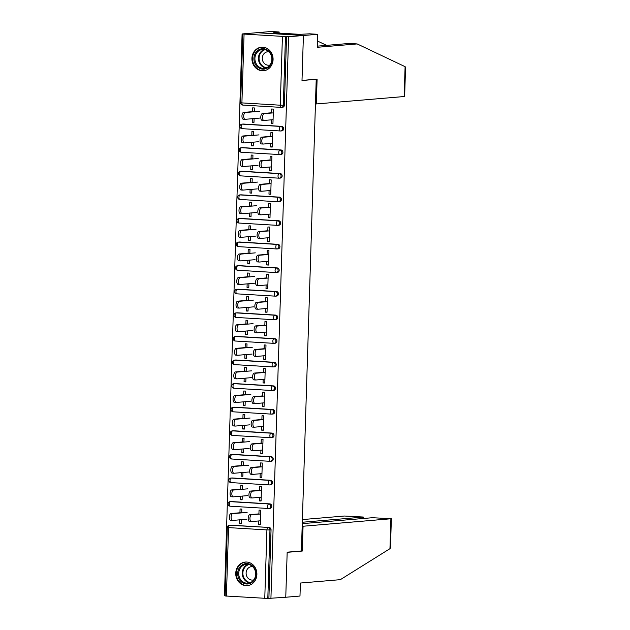 <?xml version="1.0" encoding="UTF-8"?>
<svg xmlns="http://www.w3.org/2000/svg" width="630" height="630" viewBox="0 0 630 630"><rect width="100%" height="100%" fill="white"/><g stroke="black" fill="none" stroke-linecap="round" stroke-linejoin="round"><path stroke-width="0.94" d="M251.929 58.338A11.82 10.568 -94.8 0 0 263.498 70.757A11.82 10.568 -94.8 0 0 273.073 59.614A11.82 10.568 -94.8 0 0 261.505 47.195A11.82 10.568 -94.8 0 0 251.929 58.338M235.754 573.198A11.82 10.568 -94.8 0 0 247.314 585.616A11.82 10.568 -94.8 0 0 256.89 574.473A11.82 10.568 -94.8 0 0 245.33 562.054A11.82 10.568 -94.8 0 0 235.754 573.198M317.26 46.148L349.185 43.454L357.178 43.935L317.229 47.305L317.63 34.303L309.637 33.815L299.746 34.343L273.593 32.768L279.145 31.98L271.152 31.5L242.093 33.957L224.445 595.697L225.162 595.744M317.63 34.303L303.408 35.5L256.93 32.705L303.408 35.5L301.998 80.577L315.173 79.309M316.221 79.372L301.4 550.974L287.178 552.171L285.76 597.248L268.892 598.374L271.05 529.861L269.963 529.956L267.813 598.469L268.892 598.374M267.813 598.469L225.154 595.964L227.304 527.452L228.564 527.609L226.406 596.122M315.449 103.903L316.323 103.95L317.103 79.144L301.998 80.419L303.408 35.5L288.579 36.753L270.924 598.5M242.093 33.957L288.579 36.753M258.914 514.143L259.04 510.119L260.804 510.229L260.348 524.593L258.591 524.491L260.355 524.341M241.495 519.679L241.377 523.451L239.613 523.349L241.384 523.199M241.707 512.875L241.825 509.079L240.069 508.977L239.943 512.765M258.702 520.955L258.591 524.491M239.723 519.829L239.613 523.349M243.338 124.039L242.251 124.134A2.276 2.032 85.2 0 0 241.991 124.134L243.078 124.047A2.276 2.032 85.2 0 1 243.338 124.039L281.689 126.354A2.276 2.032 85.2 0 1 281.815 130.89L280.728 130.977A2.276 2.032 85.2 0 1 280.468 130.985A2.276 1.008 93.4 0 1 280.397 130.985A2.276 2.276 0 0 0 280.728 130.977A2.276 2.032 85.2 0 0 282.571 128.835A2.276 2.032 -94.8 0 0 280.61 126.441L281.689 126.354M286.548 36.635L284.398 105.147A2.276 2.032 85.2 0 1 282.555 107.289L281.468 107.384A2.276 2.032 85.2 0 1 281.208 107.384A2.276 1.008 93.4 0 1 281.137 107.384A2.276 2.276 0 0 0 281.468 107.384A2.276 2.032 85.2 0 0 283.311 105.241L284.398 105.147M230.73 525.16L229.651 525.255A2.276 2.032 85.2 0 0 229.383 525.255L230.47 525.16A2.276 2.032 85.2 0 1 230.73 525.16L269.089 527.467A2.276 2.032 85.2 0 1 271.05 529.861M270.561 143.427L270.451 146.963L272.215 147.073L272.664 132.702L270.9 132.599L270.774 136.623M253.362 142.16L253.244 145.932L251.48 145.821L253.252 145.672M253.575 135.356L253.693 131.56L251.929 131.457L251.811 135.245M251.591 142.309L251.48 145.821M241.857 171.234L240.77 171.321A2.276 2.032 85.2 0 0 240.51 171.328L241.589 171.234A2.276 2.032 85.2 0 1 241.857 171.234L280.208 173.541A2.276 2.032 85.2 0 1 280.326 178.077L279.248 178.172A2.276 2.032 85.2 0 1 278.98 178.172A2.276 1.008 93.4 0 1 278.917 178.172A2.276 2.276 0 0 0 279.248 178.172A2.276 2.032 85.2 0 0 281.082 176.022A2.276 2.032 -94.8 0 0 279.121 173.636L280.208 173.541M269.081 190.622L268.971 194.158L270.735 194.261L271.183 179.897L269.419 179.786L269.293 183.818M251.874 189.346L251.756 193.119L249.992 193.016L251.764 192.867M252.087 182.542L252.213 178.755L250.449 178.644L250.331 182.432M250.11 189.496L249.992 193.016M240.369 218.421L239.29 218.516A2.276 2.032 85.2 0 0 239.022 218.516L240.109 218.429A2.276 2.032 85.2 0 1 240.369 218.421L278.728 220.736A2.276 2.032 85.2 0 1 278.846 225.264L277.759 225.359A2.276 2.032 85.2 0 1 277.499 225.359A2.276 1.008 93.4 0 1 277.436 225.359A2.276 2.276 0 0 0 277.759 225.359A2.276 2.032 85.2 0 0 279.602 223.217A2.276 2.032 -94.8 0 0 277.641 220.823L278.728 220.736M267.6 237.809L267.49 241.345L269.246 241.455L269.703 227.084L267.939 226.981L267.813 231.005M250.393 236.541L250.275 240.314L248.511 240.203L250.283 240.054M250.606 229.73L250.724 225.942L248.968 225.831L248.842 229.627M248.622 236.691L248.511 240.203M238.888 265.616L237.801 265.702A2.276 2.032 85.2 0 0 237.541 265.71L238.628 265.616A2.276 2.032 85.2 0 1 238.888 265.616L277.239 267.923A2.276 2.032 85.2 0 1 277.365 272.459L276.279 272.546A2.276 2.032 85.2 0 1 276.019 272.554A2.276 1.008 93.4 0 1 275.948 272.554A2.276 2.276 0 0 0 276.279 272.546A2.276 2.032 85.2 0 0 278.121 270.404A2.276 2.032 -94.8 0 0 276.161 268.018L277.239 267.923M266.112 285.004L266.002 288.54L267.766 288.642L268.215 274.27L266.459 274.168L266.325 278.192M248.913 283.728L248.795 287.5L247.031 287.398L248.803 287.248M249.126 276.924L249.244 273.129L247.48 273.026L247.362 276.814M247.141 283.878L247.031 287.398M237.408 312.803L236.321 312.897A2.276 2.032 85.2 0 0 236.061 312.897L237.14 312.803A2.276 2.032 85.2 0 1 237.408 312.803L275.759 315.11A2.276 2.032 85.2 0 1 275.877 319.646L274.798 319.741A2.276 2.032 85.2 0 1 274.53 319.741A2.276 1.008 93.4 0 1 274.467 319.741A2.276 2.276 0 0 0 274.798 319.741A2.276 2.032 85.2 0 0 276.641 317.599A2.276 2.032 -94.8 0 0 274.672 315.205L275.759 315.11M264.632 332.191L264.521 335.727L266.285 335.837L266.734 321.465L264.97 321.355L264.844 325.387M247.425 330.915L247.306 334.688L245.55 334.585L247.314 334.435M247.637 324.111L247.763 320.323L245.999 320.213L245.881 324.009M245.661 331.065L245.55 334.585M235.919 359.99L234.84 360.084A2.276 2.032 85.2 0 0 234.573 360.084L235.659 359.998A2.276 2.032 85.2 0 1 235.919 359.99L274.278 362.305A2.276 2.032 85.2 0 1 274.397 366.841L273.31 366.928A2.276 2.032 85.2 0 1 273.05 366.936A2.276 1.008 93.4 0 1 272.987 366.936A2.276 2.276 0 0 0 273.31 366.928A2.276 2.032 85.2 0 0 275.152 364.786A2.276 2.032 -94.8 0 0 273.192 362.392L274.278 362.305M263.151 379.386L263.041 382.914L264.797 383.024L265.254 368.652L263.49 368.55L263.364 372.574M245.944 378.11L245.826 381.882L244.062 381.772L245.834 381.623M246.157 371.306L246.275 367.51L244.519 367.408L244.393 371.196M244.172 378.26L244.062 381.772M234.439 407.185L233.352 407.271A2.276 2.032 85.2 0 0 233.092 407.279L234.179 407.185A2.276 2.032 85.2 0 1 234.439 407.185L272.79 409.492A2.276 2.032 85.2 0 1 272.916 414.028L271.829 414.123A2.276 2.032 85.2 0 1 271.569 414.123A2.276 1.008 93.4 0 1 271.498 414.123A2.276 2.276 0 0 0 271.829 414.123A2.276 2.032 85.2 0 0 273.672 411.973A2.276 2.032 -94.8 0 0 271.711 409.587L272.79 409.492M261.663 426.573L261.552 430.109L263.316 430.211L263.765 415.847L262.009 415.737L261.883 419.769M244.464 425.297L244.345 429.069L242.582 428.967L244.353 428.817M244.676 418.493L244.794 414.705L243.03 414.595L242.912 418.391M242.692 425.447L242.582 428.967M232.958 454.372L231.871 454.466A2.276 2.032 85.2 0 0 231.612 454.466L232.691 454.38A2.276 2.032 85.2 0 1 232.958 454.372L271.309 456.687A2.276 2.032 85.2 0 1 271.428 461.215L270.349 461.31A2.276 2.032 85.2 0 1 270.081 461.31A2.276 1.008 93.4 0 1 270.018 461.317A2.276 2.276 0 0 0 270.349 461.31A2.276 2.032 85.2 0 0 272.191 459.168A2.276 2.032 -94.8 0 0 270.223 456.774L271.309 456.687M260.182 473.76L260.072 477.296L261.836 477.406L262.285 463.034L260.521 462.932L260.395 466.956M242.975 472.492L242.857 476.264L241.101 476.154L242.865 476.004M243.196 465.68L243.314 461.892L241.55 461.79L241.432 465.578M241.211 472.642L241.101 476.154M231.47 501.567L230.391 501.653A2.276 2.032 85.2 0 0 230.123 501.661L231.21 501.567A2.276 2.032 85.2 0 1 231.47 501.567L269.829 503.874A2.276 2.032 85.2 0 1 269.947 508.41L268.86 508.497A2.276 2.032 85.2 0 1 268.6 508.505A2.276 1.008 93.4 0 1 268.537 508.505A2.276 2.276 0 0 0 268.86 508.497A2.276 2.032 85.2 0 0 270.703 506.355A2.276 2.032 -94.8 0 0 268.742 503.969L269.829 503.874M242.235 496.086L242.117 499.858L240.353 499.748L242.125 499.598M242.448 489.282L242.566 485.486L240.81 485.383L240.691 489.171M240.463 496.235L240.353 499.748M259.442 497.361L259.332 500.897L261.088 501L261.544 486.628L259.78 486.525L259.655 490.549M232.218 477.965L231.131 478.06A2.276 2.032 85.2 0 0 230.871 478.068L231.95 477.973A2.276 2.032 85.2 0 1 232.218 477.965L270.569 480.28A2.276 2.032 85.2 0 1 270.687 484.816L269.608 484.903A2.276 2.032 85.2 0 1 269.341 484.911A2.276 1.008 93.4 0 1 269.278 484.911A2.276 2.276 0 0 0 269.608 484.903A2.276 2.032 85.2 0 0 271.443 482.761A2.276 2.032 -94.8 0 0 269.482 480.367L270.569 480.28M243.723 448.899L243.597 452.663L241.841 452.56L243.605 452.411M243.936 442.087L244.054 438.299L242.29 438.189L242.172 441.984M241.952 449.048L241.841 452.56M260.922 450.166L260.812 453.702L262.576 453.813L263.025 439.441L261.261 439.33L261.135 443.363M233.698 430.778L232.612 430.873A2.276 2.032 85.2 0 0 232.352 430.873L233.439 430.778A2.276 2.032 85.2 0 1 233.698 430.778L272.05 433.086A2.276 2.032 85.2 0 1 272.168 437.622L271.089 437.716A2.276 2.032 85.2 0 1 270.829 437.716A2.276 1.008 93.4 0 1 270.758 437.716A2.276 2.276 0 0 0 271.089 437.716A2.276 2.032 85.2 0 0 272.932 435.574A2.276 2.032 -94.8 0 0 270.971 433.18L272.05 433.086M245.204 401.704L245.086 405.476L243.322 405.373L245.094 405.224M245.416 394.9L245.535 391.104L243.771 391.002L243.652 394.789M243.432 401.853L243.322 405.373M262.411 402.98L262.293 406.515L264.057 406.618L264.505 392.254L262.749 392.143L262.623 396.168M235.179 383.591L234.1 383.678A2.276 2.032 85.2 0 0 233.832 383.686L234.919 383.591A2.276 2.032 85.2 0 1 235.179 383.591L273.538 385.899A2.276 2.032 85.2 0 1 273.656 390.435L272.57 390.521A2.276 2.032 85.2 0 1 272.31 390.529A2.276 1.008 93.4 0 1 272.247 390.529A2.276 2.276 0 0 0 272.57 390.521A2.276 2.032 85.2 0 0 274.412 388.379A2.276 2.032 -94.8 0 0 272.451 385.993L273.538 385.899M246.684 354.517L246.566 358.289L244.802 358.179L246.574 358.029M246.897 347.705L247.015 343.917L245.259 343.815L245.141 347.602M244.912 354.666L244.802 358.179M263.891 355.785L263.781 359.32L265.537 359.431L265.994 345.059L264.23 344.957L264.104 348.981M236.667 336.396L235.581 336.491A2.276 2.032 85.2 0 0 235.321 336.491L236.4 336.404A2.276 2.032 85.2 0 1 236.667 336.396L275.019 338.712A2.276 2.032 85.2 0 1 275.137 343.24L274.058 343.334A2.276 2.032 85.2 0 1 273.79 343.334A2.276 1.008 93.4 0 1 273.727 343.342A2.276 2.276 0 0 0 274.058 343.334A2.276 2.032 85.2 0 0 275.893 341.192A2.276 2.032 -94.8 0 0 273.932 338.798L275.019 338.712M248.165 307.322L248.047 311.094L246.291 310.992L248.055 310.842M248.385 300.518L248.504 296.73L246.739 296.62L246.621 300.416M246.401 307.471L246.291 310.992M265.372 308.598L265.261 312.134L267.025 312.236L267.474 297.872L265.71 297.762L265.584 301.794M238.148 289.209L237.061 289.296A2.276 2.032 85.2 0 0 236.801 289.304L237.888 289.209A2.276 2.032 85.2 0 1 238.148 289.209L276.499 291.517A2.276 2.032 85.2 0 1 276.617 296.053L275.538 296.147A2.276 2.032 85.2 0 1 275.271 296.147A2.276 1.008 93.4 0 1 275.208 296.147A2.276 2.276 0 0 0 275.538 296.147A2.276 2.032 85.2 0 0 277.381 293.997A2.276 2.032 -94.8 0 0 275.42 291.611L276.499 291.517M249.653 260.135L249.535 263.907L247.771 263.797L249.543 263.647M249.866 253.331L249.984 249.535L248.22 249.433L248.102 253.221M247.881 260.284L247.771 263.797M266.852 261.403L266.742 264.939L268.506 265.049L268.955 250.677L267.199 250.575L267.073 254.599M239.628 242.014L238.549 242.109A2.276 2.032 85.2 0 0 238.282 242.109L239.368 242.022A2.276 2.032 85.2 0 1 239.628 242.014L277.988 244.33A2.276 2.032 85.2 0 1 278.106 248.866L277.019 248.952A2.276 2.032 85.2 0 1 276.759 248.96A2.276 1.008 93.4 0 1 276.688 248.96A2.276 2.276 0 0 0 277.019 248.952A2.276 2.032 85.2 0 0 278.862 246.81A2.276 2.032 -94.8 0 0 276.901 244.416L277.988 244.33M251.134 212.94L251.016 216.712L249.252 216.61L251.023 216.46M251.346 206.136L251.464 202.348L249.708 202.238L249.59 206.034M249.362 213.09L249.252 216.61M268.341 214.216L268.23 217.752L269.986 217.854L270.443 203.49L268.679 203.38L268.553 207.412M241.117 194.827L240.03 194.922A2.276 2.032 85.2 0 0 239.77 194.922L240.849 194.827A2.276 2.032 85.2 0 1 241.117 194.827L279.468 197.135A2.276 2.032 85.2 0 1 279.586 201.671L278.499 201.765A2.276 2.032 85.2 0 1 278.239 201.765A2.276 1.008 93.4 0 1 278.176 201.765A2.276 2.276 0 0 0 278.499 201.765A2.276 2.032 85.2 0 0 280.342 199.623A2.276 2.032 -94.8 0 0 278.381 197.229L279.468 197.135M252.614 165.753L252.496 169.525L250.74 169.415L252.504 169.265M252.835 158.949L252.953 155.153L251.189 155.051L251.071 158.839M250.85 165.903L250.74 169.415M269.821 167.029L269.711 170.565L271.475 170.667L271.924 156.295L270.16 156.193L270.034 160.217M242.597 147.64L241.511 147.727A2.276 2.032 85.2 0 0 241.251 147.735L242.33 147.64A2.276 2.032 85.2 0 1 242.597 147.64L280.948 149.948A2.276 2.032 85.2 0 1 281.067 154.484L279.988 154.571A2.276 2.032 85.2 0 1 279.72 154.578A2.276 1.008 93.4 0 1 279.657 154.578A2.276 2.276 0 0 0 279.988 154.571A2.276 2.032 85.2 0 0 281.83 152.428A2.276 2.032 -94.8 0 0 279.87 150.042L280.948 149.948M254.103 118.566L253.984 122.338L252.22 122.228L253.992 122.078M254.315 111.754L254.433 107.966L252.669 107.856L252.551 111.652M252.331 118.716L252.22 122.228M271.302 119.834L271.191 123.37L272.955 123.48L273.404 109.108L271.648 109.006L271.522 113.03M259.332 500.897L261.103 500.748M260.072 477.296L261.844 477.146M260.812 453.702L262.584 453.553M261.552 430.109L263.324 429.959M262.293 406.515L264.065 406.366M263.041 382.914L264.805 382.764M263.781 359.32L265.545 359.171M264.521 335.727L266.293 335.577M265.261 312.134L267.033 311.984M266.002 288.54L267.774 288.39M266.742 264.939L268.514 264.789M267.49 241.345L269.254 241.195M268.23 217.752L269.994 217.602M268.971 194.158L270.743 194.008M269.711 170.565L271.483 170.415M270.451 146.963L272.223 146.814M271.191 123.37L272.963 123.22M251.165 521.561L249.598 521.467A3.41 1.52 -86.6 0 1 249.504 521.467A3.41 1.52 -86.6 0 1 248.189 518.081A3.41 1.52 -86.6 0 1 249.811 514.663L251.575 514.765A3.41 1.52 93.4 0 0 249.945 518.191A3.41 1.52 93.4 0 0 251.26 521.577A3.41 1.52 93.4 0 0 251.362 521.569L260.466 520.805M249.811 514.663L258.922 513.891M251.575 514.765L260.686 513.993M232.328 520.427L230.761 520.333A3.41 1.52 -86.6 0 1 230.659 520.333A3.41 1.52 -86.6 0 1 229.351 516.947A3.41 1.52 -86.6 0 1 230.974 513.529L232.738 513.631A3.41 1.52 93.4 0 0 231.108 517.057A3.41 1.52 93.4 0 0 232.423 520.443A3.41 1.52 93.4 0 0 232.525 520.435L246.913 519.222M247.125 512.418L232.738 513.631M241.715 512.615L230.974 513.529M254.622 579.372A10.23 9.143 85.2 0 1 242.014 582.356A10.23 9.143 85.2 0 1 239.101 568.205A10.23 9.143 85.2 0 1 251.716 565.22A10.23 9.143 85.2 0 1 254.622 579.372M240.014 568.591A9.474 8.466 -94.8 0 0 239.991 578.576A9.474 8.466 -94.8 0 0 248 583.199A9.474 8.466 -94.8 0 0 254.386 578.931A9.474 8.466 -94.8 0 0 254.41 568.937A9.474 8.466 -94.8 0 0 246.401 564.322A9.474 8.466 -94.8 0 0 240.014 568.591M252.669 566.638A6.749 6.032 -94.8 0 0 251.575 566.622A6.749 6.032 -94.8 0 0 247.031 569.662A6.749 6.032 -94.8 0 0 247.007 576.773A6.749 6.032 -94.8 0 0 252.717 580.065A6.749 6.032 -94.8 0 0 253.78 579.86M246.913 562.054A11.749 10.497 -94.8 0 0 245.873 562.078A11.749 10.497 -94.8 0 0 237.951 567.378A11.749 10.497 -94.8 0 0 237.919 579.765A11.749 10.497 -94.8 0 0 247.85 585.49A11.749 10.497 -94.8 0 0 248.882 585.349M271.128 54.298A10.23 9.143 85.2 0 1 267.341 68.048A10.23 9.143 85.2 0 1 254.961 63.559A10.23 9.143 85.2 0 1 258.749 49.809A10.23 9.143 85.2 0 1 271.128 54.298M255.898 63.189A9.474 8.466 -94.8 0 0 264.183 68.339A9.474 8.466 -94.8 0 0 270.868 54.613A9.474 8.466 -94.8 0 0 262.584 49.463A9.474 8.466 -94.8 0 0 255.898 63.189M268.845 51.778A6.749 6.032 -94.8 0 0 267.758 51.762A6.749 6.032 -94.8 0 0 262.993 61.535A6.749 6.032 -94.8 0 0 268.892 65.205A6.749 6.032 -94.8 0 0 269.963 65.008M263.096 47.195A11.749 10.497 -94.8 0 0 262.056 47.226A11.749 10.497 -94.8 0 0 253.764 64.244A11.749 10.497 -94.8 0 0 264.033 70.639A11.749 10.497 -94.8 0 0 265.065 70.489M391.372 518.726L390.45 547.966L389.954 548.683L340.342 579.663L300.392 583.041L299.982 596.043L285.76 597.248L287.17 552.329L302.274 551.053L303.054 526.247L391.372 518.726L372.456 517.718L302.258 523.648M303.054 526.247L302.172 526.192M362.793 518.529L362.833 517.135L363.313 517.033L344.405 516.025L302.384 519.577M362.833 517.135L302.298 522.246M302.274 551.053L301.227 550.99M405.098 66.678L405.555 67.182L404.641 96.429L404.161 96.532L405.098 66.678L357.178 43.935M279.106 33.099L279.145 31.98M317.41 41.541L318.693 41.611L317.402 41.722M326.584 45.36L318.693 41.611M316.323 103.95L404.161 96.532M251.905 497.968L250.338 497.873A3.41 1.52 -86.6 0 1 250.244 497.873A3.41 1.52 -86.6 0 1 248.929 494.487A3.41 1.52 -86.6 0 1 250.551 491.069L252.315 491.172A3.41 1.52 93.4 0 0 250.693 494.597A3.41 1.52 93.4 0 0 252 497.976A3.41 1.52 93.4 0 0 252.102 497.976L261.214 497.212M250.551 491.069L259.662 490.298M252.315 491.172L261.426 490.4M252.646 474.374L251.079 474.28A3.41 1.52 -86.6 0 1 250.984 474.28A3.41 1.52 -86.6 0 1 249.669 470.894A3.41 1.52 -86.6 0 1 251.291 467.468L253.055 467.578A3.41 1.52 93.4 0 0 251.433 470.996A3.41 1.52 93.4 0 0 252.748 474.382A3.41 1.52 93.4 0 0 252.843 474.382L261.954 473.61M251.291 467.468L260.403 466.704M253.055 467.578L262.167 466.806M253.386 450.773L251.819 450.678A3.41 1.52 -86.6 0 1 251.724 450.686A3.41 1.52 -86.6 0 1 250.409 447.3A3.41 1.52 -86.6 0 1 252.039 443.874L253.795 443.985A3.41 1.52 93.4 0 0 252.173 447.402A3.41 1.52 93.4 0 0 253.488 450.789A3.41 1.52 93.4 0 0 253.583 450.789L262.694 450.017M252.039 443.874L261.143 443.103M253.795 443.985L262.907 443.213M254.134 427.179L252.567 427.085A3.41 1.52 -86.6 0 1 252.465 427.085A3.41 1.52 -86.6 0 1 251.15 423.699A3.41 1.52 -86.6 0 1 252.78 420.281L254.544 420.383A3.41 1.52 93.4 0 0 252.913 423.809A3.41 1.52 93.4 0 0 254.229 427.195A3.41 1.52 93.4 0 0 254.323 427.195L263.434 426.423M252.78 420.281L261.891 419.509M254.544 420.383L263.647 419.619M254.874 403.586L253.307 403.491A3.41 1.52 -86.6 0 1 253.205 403.491A3.41 1.52 -86.6 0 1 251.89 400.105A3.41 1.52 -86.6 0 1 253.52 396.687L255.284 396.79A3.41 1.52 93.4 0 0 253.654 400.215A3.41 1.52 93.4 0 0 254.969 403.602A3.41 1.52 93.4 0 0 255.071 403.594L264.175 402.83M253.52 396.687L262.631 395.916M255.284 396.79L264.387 396.018M233.068 496.834L231.501 496.739A3.41 1.52 -86.6 0 1 231.407 496.739A3.41 1.52 -86.6 0 1 230.092 493.353A3.41 1.52 -86.6 0 1 231.714 489.927L233.478 490.038A3.41 1.52 93.4 0 0 231.848 493.455A3.41 1.52 93.4 0 0 233.163 496.842A3.41 1.52 93.4 0 0 233.265 496.842L247.653 495.629M247.866 488.825L233.478 490.038M242.456 489.022L231.714 489.927M233.809 473.232L232.242 473.146A3.41 1.52 -86.6 0 1 232.147 473.146A3.41 1.52 -86.6 0 1 230.832 469.759A3.41 1.52 -86.6 0 1 232.454 466.334L234.218 466.444A3.41 1.52 93.4 0 0 232.596 469.862A3.41 1.52 93.4 0 0 233.903 473.248A3.41 1.52 93.4 0 0 234.006 473.248L248.393 472.035M248.614 465.224L234.218 466.444M243.204 465.428L232.454 466.334M234.549 449.639L232.982 449.544A3.41 1.52 -86.6 0 1 232.887 449.544A3.41 1.52 -86.6 0 1 231.572 446.166A3.41 1.52 -86.6 0 1 233.202 442.74L234.959 442.843A3.41 1.52 93.4 0 0 233.336 446.268A3.41 1.52 93.4 0 0 234.651 449.655A3.41 1.52 93.4 0 0 234.746 449.655L249.141 448.434M249.354 441.63L234.959 442.843M243.944 441.835L233.202 442.74M235.289 426.045L233.73 425.951A3.41 1.52 -86.6 0 1 233.628 425.951A3.41 1.52 -86.6 0 1 232.312 422.565A3.41 1.52 -86.6 0 1 233.943 419.147L235.699 419.249A3.41 1.52 93.4 0 0 234.077 422.675A3.41 1.52 93.4 0 0 235.392 426.061A3.41 1.52 93.4 0 0 235.486 426.061L249.882 424.841M250.094 418.036L235.699 419.249M244.684 418.241L233.943 419.147M236.037 402.452L234.47 402.357A3.41 1.52 -86.6 0 1 234.368 402.357A3.41 1.52 -86.6 0 1 233.053 398.971A3.41 1.52 -86.6 0 1 234.683 395.553L236.447 395.656A3.41 1.52 93.4 0 0 234.817 399.081A3.41 1.52 93.4 0 0 236.132 402.468A3.41 1.52 93.4 0 0 236.226 402.46L250.622 401.247M250.834 394.443L236.447 395.656M245.424 394.64L234.683 395.553M255.615 379.992L254.048 379.898A3.41 1.52 -86.6 0 1 253.953 379.898A3.41 1.52 -86.6 0 1 252.638 376.512A3.41 1.52 -86.6 0 1 254.26 373.086L256.024 373.196A3.41 1.52 93.4 0 0 254.394 376.614A3.41 1.52 93.4 0 0 255.709 380A3.41 1.52 93.4 0 0 255.811 380L264.915 379.236M254.26 373.086L263.371 372.322M256.024 373.196L265.135 372.425M236.778 378.858L235.21 378.764A3.41 1.52 -86.6 0 1 235.108 378.764A3.41 1.52 -86.6 0 1 233.793 375.378A3.41 1.52 -86.6 0 1 235.423 371.952L237.187 372.062A3.41 1.52 93.4 0 0 235.557 375.48A3.41 1.52 93.4 0 0 236.872 378.866A3.41 1.52 93.4 0 0 236.975 378.866L251.362 377.654M251.575 370.842L237.187 372.062M246.165 371.046L235.423 371.952M256.355 356.399L254.788 356.304A3.41 1.52 -86.6 0 1 254.693 356.304A3.41 1.52 -86.6 0 1 253.378 352.918A3.41 1.52 -86.6 0 1 255 349.493L256.764 349.603A3.41 1.52 93.4 0 0 255.134 353.02A3.41 1.52 93.4 0 0 256.449 356.407A3.41 1.52 93.4 0 0 256.552 356.407L265.663 355.635M255 349.493L264.112 348.729M256.764 349.603L265.876 348.831M237.518 355.257L235.951 355.162A3.41 1.52 -86.6 0 1 235.856 355.17A3.41 1.52 -86.6 0 1 234.541 351.784A3.41 1.52 -86.6 0 1 236.163 348.358L237.927 348.469A3.41 1.52 93.4 0 0 236.297 351.886A3.41 1.52 93.4 0 0 237.612 355.273A3.41 1.52 93.4 0 0 237.715 355.273L252.102 354.06M252.315 347.248L237.927 348.469M246.905 347.453L236.163 348.358M257.095 332.798L255.528 332.703A3.41 1.52 -86.6 0 1 255.434 332.703A3.41 1.52 -86.6 0 1 254.118 329.325A3.41 1.52 -86.6 0 1 255.741 325.899L257.505 326.009A3.41 1.52 93.4 0 0 255.882 329.427A3.41 1.52 93.4 0 0 257.197 332.813A3.41 1.52 93.4 0 0 257.292 332.813L266.403 332.041M255.741 325.899L264.852 325.127M257.505 326.009L266.616 325.238M238.258 331.663L236.691 331.569A3.41 1.52 -86.6 0 1 236.596 331.569A3.41 1.52 -86.6 0 1 235.281 328.183A3.41 1.52 -86.6 0 1 236.904 324.765L238.668 324.867A3.41 1.52 93.4 0 0 237.045 328.293A3.41 1.52 93.4 0 0 238.353 331.679A3.41 1.52 93.4 0 0 238.455 331.679L252.843 330.459M253.055 323.655L238.668 324.867M247.645 323.859L236.904 324.765M257.835 309.204L256.268 309.109A3.41 1.52 -86.6 0 1 256.174 309.109A3.41 1.52 -86.6 0 1 254.859 305.723A3.41 1.52 -86.6 0 1 256.489 302.305L258.245 302.408A3.41 1.52 93.4 0 0 256.623 305.834A3.41 1.52 93.4 0 0 257.938 309.22A3.41 1.52 93.4 0 0 258.032 309.22L267.144 308.448M256.489 302.305L265.592 301.534M258.245 302.408L267.356 301.644M238.998 308.07L237.431 307.975A3.41 1.52 -86.6 0 1 237.337 307.975A3.41 1.52 -86.6 0 1 236.022 304.589A3.41 1.52 -86.6 0 1 237.644 301.171L239.408 301.274A3.41 1.52 93.4 0 0 237.786 304.7A3.41 1.52 93.4 0 0 239.101 308.086A3.41 1.52 93.4 0 0 239.195 308.086L253.583 306.865M253.803 300.061L239.408 301.274M248.393 300.266L237.644 301.171M258.584 285.611L257.016 285.516A3.41 1.52 -86.6 0 1 256.914 285.516A3.41 1.52 -86.6 0 1 255.599 282.13A3.41 1.52 -86.6 0 1 257.229 278.712L258.985 278.814A3.41 1.52 93.4 0 0 257.363 282.24A3.41 1.52 93.4 0 0 258.678 285.626A3.41 1.52 93.4 0 0 258.773 285.618L267.884 284.855M257.229 278.712L266.332 277.94M258.985 278.814L268.096 278.043M239.739 284.476L238.171 284.382A3.41 1.52 -86.6 0 1 238.077 284.382A3.41 1.52 -86.6 0 1 236.762 280.996A3.41 1.52 -86.6 0 1 238.392 277.578L240.148 277.68A3.41 1.52 93.4 0 0 238.526 281.106A3.41 1.52 93.4 0 0 239.841 284.484A3.41 1.52 93.4 0 0 239.935 284.484L254.331 283.272M254.544 276.468L240.148 277.68M249.133 276.664L238.392 277.578M259.324 262.017L257.757 261.923A3.41 1.52 -86.6 0 1 257.654 261.923A3.41 1.52 -86.6 0 1 256.339 258.536A3.41 1.52 -86.6 0 1 257.969 255.111L259.733 255.221A3.41 1.52 93.4 0 0 258.103 258.639A3.41 1.52 93.4 0 0 259.418 262.025A3.41 1.52 93.4 0 0 259.513 262.025L268.624 261.253M257.969 255.111L267.081 254.347M259.733 255.221L268.837 254.449M240.487 260.883L238.92 260.788A3.41 1.52 -86.6 0 1 238.817 260.788A3.41 1.52 -86.6 0 1 237.502 257.402A3.41 1.52 -86.6 0 1 239.132 253.977L240.896 254.087A3.41 1.52 93.4 0 0 239.266 257.505A3.41 1.52 93.4 0 0 240.581 260.891A3.41 1.52 93.4 0 0 240.676 260.891L255.071 259.678M255.284 252.866L240.896 254.087M249.874 253.071L239.132 253.977M260.064 238.416L258.497 238.321A3.41 1.52 -86.6 0 1 258.394 238.329A3.41 1.52 -86.6 0 1 257.087 234.943A3.41 1.52 -86.6 0 1 258.709 231.517L260.474 231.627A3.41 1.52 93.4 0 0 258.843 235.045A3.41 1.52 93.4 0 0 260.159 238.431A3.41 1.52 93.4 0 0 260.261 238.431L269.364 237.66M258.709 231.517L267.821 230.753M260.474 231.627L269.585 230.856M241.227 237.282L239.66 237.187A3.41 1.52 -86.6 0 1 239.557 237.195A3.41 1.52 -86.6 0 1 238.242 233.809A3.41 1.52 -86.6 0 1 239.873 230.383L241.636 230.493A3.41 1.52 93.4 0 0 240.006 233.911A3.41 1.52 93.4 0 0 241.321 237.297A3.41 1.52 93.4 0 0 241.424 237.297L255.811 236.085M256.024 229.273L241.636 230.493M250.614 229.477L239.873 230.383M260.804 214.822L259.237 214.728A3.41 1.52 -86.6 0 1 259.143 214.728A3.41 1.52 -86.6 0 1 257.827 211.349A3.41 1.52 -86.6 0 1 259.45 207.924L261.214 208.026A3.41 1.52 93.4 0 0 259.584 211.452A3.41 1.52 93.4 0 0 260.899 214.838A3.41 1.52 93.4 0 0 261.001 214.838L270.113 214.066M259.45 207.924L268.561 207.152M261.214 208.026L270.325 207.262M241.967 213.688L240.4 213.594A3.41 1.52 -86.6 0 1 240.298 213.594A3.41 1.52 -86.6 0 1 238.99 210.207A3.41 1.52 -86.6 0 1 240.613 206.79L242.377 206.892A3.41 1.52 93.4 0 0 240.747 210.318A3.41 1.52 93.4 0 0 242.062 213.704A3.41 1.52 93.4 0 0 242.164 213.704L256.552 212.483M256.764 205.679L242.377 206.892M251.354 205.884L240.613 206.79M261.544 191.229L259.977 191.134A3.41 1.52 -86.6 0 1 259.883 191.134A3.41 1.52 -86.6 0 1 258.568 187.748A3.41 1.52 -86.6 0 1 260.19 184.33L261.954 184.432A3.41 1.52 93.4 0 0 260.332 187.858A3.41 1.52 93.4 0 0 261.647 191.244A3.41 1.52 93.4 0 0 261.741 191.244L270.853 190.473M260.19 184.33L269.301 183.558M261.954 184.432L271.065 183.669M242.707 190.095L241.14 190A3.41 1.52 -86.6 0 1 241.046 190A3.41 1.52 -86.6 0 1 239.731 186.614A3.41 1.52 -86.6 0 1 241.353 183.196L243.117 183.298A3.41 1.52 93.4 0 0 241.487 186.724A3.41 1.52 93.4 0 0 242.802 190.11A3.41 1.52 93.4 0 0 242.904 190.102L257.292 188.89M257.505 182.086L243.117 183.298M252.094 182.283L241.353 183.196M262.285 167.635L260.718 167.541A3.41 1.52 -86.6 0 1 260.623 167.541A3.41 1.52 -86.6 0 1 259.308 164.154A3.41 1.52 -86.6 0 1 260.938 160.737L262.694 160.839A3.41 1.52 93.4 0 0 261.072 164.265A3.41 1.52 93.4 0 0 262.387 167.651A3.41 1.52 93.4 0 0 262.482 167.643L271.593 166.879M260.938 160.737L270.042 159.965M262.694 160.839L271.806 160.067M243.448 166.501L241.881 166.407A3.41 1.52 -86.6 0 1 241.786 166.407A3.41 1.52 -86.6 0 1 240.471 163.02A3.41 1.52 -86.6 0 1 242.093 159.595L243.857 159.705A3.41 1.52 93.4 0 0 242.235 163.123A3.41 1.52 93.4 0 0 243.55 166.509A3.41 1.52 93.4 0 0 243.645 166.509L258.032 165.296M258.253 158.492L243.857 159.705M252.843 158.689L242.093 159.595M263.025 144.042L261.466 143.947A3.41 1.52 -86.6 0 1 261.363 143.947A3.41 1.52 -86.6 0 1 260.048 140.561A3.41 1.52 -86.6 0 1 261.678 137.135L263.434 137.245A3.41 1.52 93.4 0 0 261.812 140.663A3.41 1.52 93.4 0 0 263.127 144.049A3.41 1.52 93.4 0 0 263.222 144.049L272.333 143.278M261.678 137.135L270.782 136.371M263.434 137.245L272.546 136.474M244.188 142.908L242.621 142.813A3.41 1.52 -86.6 0 1 242.526 142.813A3.41 1.52 -86.6 0 1 241.211 139.427A3.41 1.52 -86.6 0 1 242.841 136.001L244.598 136.112A3.41 1.52 93.4 0 0 242.975 139.529A3.41 1.52 93.4 0 0 244.29 142.915A3.41 1.52 93.4 0 0 244.385 142.915L258.78 141.703M258.993 134.891L244.598 136.112M253.583 135.096L242.841 136.001M263.773 120.44L262.206 120.346A3.41 1.52 -86.6 0 1 262.104 120.354A3.41 1.52 -86.6 0 1 260.788 116.967A3.41 1.52 -86.6 0 1 262.419 113.542L264.183 113.652A3.41 1.52 93.4 0 0 262.552 117.07A3.41 1.52 93.4 0 0 263.868 120.456A3.41 1.52 93.4 0 0 263.962 120.456L273.073 119.684M262.419 113.542L271.53 112.77M264.183 113.652L273.286 112.88M244.936 119.306L243.369 119.212A3.41 1.52 -86.6 0 1 243.267 119.22A3.41 1.52 -86.6 0 1 241.952 115.833A3.41 1.52 -86.6 0 1 243.582 112.408L245.338 112.518A3.41 1.52 93.4 0 0 243.716 115.936A3.41 1.52 93.4 0 0 245.031 119.322A3.41 1.52 93.4 0 0 245.125 119.322L259.521 118.101M259.733 111.297L245.338 112.518M254.323 111.502L243.582 112.408M264.765 598.429L266.915 529.917L228.564 527.609A2.276 1.008 -86.6 0 1 229.651 525.255L269.089 527.467M269.963 529.956L266.915 529.917A2.276 1.008 -86.6 0 1 268.002 527.562A2.276 2.032 -94.8 0 1 269.963 529.956M244.062 34.374L241.912 102.895L280.263 105.202L282.413 36.69M285.461 36.721L283.311 105.241L280.263 105.202A2.276 1.008 93.4 0 0 281.137 107.384L242.786 105.076A2.276 1.008 93.4 0 0 242.849 105.076L281.075 107.376M240.652 102.737L241.912 102.895A2.276 1.008 93.4 0 0 242.786 105.076A2.276 2.276 0 0 1 240.652 102.737L242.802 34.217M268.474 508.497L230.249 506.197A2.276 1.008 93.4 0 1 230.178 506.197L268.537 508.505A2.276 1.008 93.4 0 1 267.655 506.323A2.276 1.008 -86.6 0 1 268.742 503.969L230.391 501.653A2.276 1.008 -86.6 0 0 229.304 504.008A2.276 1.008 93.4 0 0 230.178 506.197A2.276 2.276 0 0 1 228.044 503.85A2.276 2.276 0 0 1 230.123 501.661M269.215 484.903L230.989 482.596A2.276 1.008 93.4 0 1 230.927 482.596L269.278 484.911A2.276 1.008 93.4 0 1 268.396 482.722A2.276 1.008 -86.6 0 1 269.482 480.367L231.131 478.06A2.276 1.008 -86.6 0 0 230.044 480.414A2.276 1.008 93.4 0 0 230.927 482.596A2.276 2.276 0 0 1 228.784 480.257A2.276 2.276 0 0 1 230.871 478.068M269.955 461.302L231.73 459.002A2.276 1.008 93.4 0 1 231.667 459.002L270.018 461.317A2.276 1.008 93.4 0 1 269.136 459.128A2.276 1.008 -86.6 0 1 270.223 456.774L231.871 454.466A2.276 1.008 -86.6 0 0 230.785 456.821A2.276 1.008 93.4 0 0 231.667 459.002A2.276 2.276 0 0 1 229.533 456.663A2.276 2.276 0 0 1 231.612 454.466M270.695 437.708L232.47 435.409A2.276 1.008 93.4 0 1 232.407 435.409L270.758 437.716A2.276 1.008 93.4 0 1 269.884 435.535A2.276 1.008 -86.6 0 1 270.971 433.18L232.612 430.873A2.276 1.008 -86.6 0 0 231.525 433.227A2.276 1.008 93.4 0 0 232.407 435.409A2.276 2.276 0 0 1 230.273 433.07A2.276 2.276 0 0 1 232.352 430.873M271.435 414.115L233.21 411.815A2.276 1.008 93.4 0 1 233.147 411.815L271.498 414.123A2.276 1.008 93.4 0 1 270.624 411.941A2.276 1.008 -86.6 0 1 271.711 409.587L233.352 407.271A2.276 1.008 -86.6 0 0 232.265 409.626A2.276 1.008 93.4 0 0 233.147 411.815A2.276 2.276 0 0 1 231.013 409.476A2.276 2.276 0 0 1 233.092 407.279M272.176 390.521L233.958 388.214A2.276 1.008 93.4 0 1 233.887 388.222L272.247 390.529A2.276 1.008 93.4 0 1 271.365 388.348A2.276 1.008 -86.6 0 1 272.451 385.993L234.1 383.678A2.276 1.008 -86.6 0 0 233.013 386.032A2.276 1.008 93.4 0 0 233.887 388.222A2.276 2.276 0 0 1 231.753 385.875A2.276 2.276 0 0 1 233.832 383.686M272.916 366.928L234.699 364.62A2.276 1.008 93.4 0 1 234.628 364.62L272.987 366.936A2.276 1.008 93.4 0 1 272.105 364.746A2.276 1.008 -86.6 0 1 273.192 362.392L234.84 360.084A2.276 1.008 -86.6 0 0 233.754 362.439A2.276 1.008 93.4 0 0 234.628 364.62A2.276 2.276 0 0 1 232.494 362.281A2.276 2.276 0 0 1 234.573 360.084M273.664 343.326L235.439 341.027A2.276 1.008 93.4 0 1 235.376 341.027L273.727 343.342A2.276 1.008 93.4 0 1 272.845 341.153A2.276 1.008 -86.6 0 1 273.932 338.798L235.581 336.491A2.276 1.008 -86.6 0 0 234.494 338.845A2.276 1.008 93.4 0 0 235.376 341.027A2.276 2.276 0 0 1 233.234 338.688A2.276 2.276 0 0 1 235.321 336.491M274.404 319.733L236.179 317.433A2.276 1.008 93.4 0 1 236.116 317.433L274.467 319.741A2.276 1.008 93.4 0 1 273.585 317.559A2.276 1.008 -86.6 0 1 274.672 315.205L236.321 312.897A2.276 1.008 -86.6 0 0 235.234 315.252A2.276 1.008 93.4 0 0 236.116 317.433A2.276 2.276 0 0 1 233.974 315.094A2.276 2.276 0 0 1 236.061 312.897M275.145 296.139L236.919 293.84A2.276 1.008 93.4 0 1 236.856 293.84L275.208 296.147A2.276 1.008 93.4 0 1 274.334 293.966A2.276 1.008 -86.6 0 1 275.42 291.611L237.061 289.296A2.276 1.008 -86.6 0 0 235.974 291.651A2.276 1.008 93.4 0 0 236.856 293.84A2.276 2.276 0 0 1 234.722 291.493A2.276 2.276 0 0 1 236.801 289.304M275.885 272.546L237.66 270.238A2.276 1.008 93.4 0 1 237.597 270.246L275.948 272.554A2.276 1.008 93.4 0 1 275.074 270.372A2.276 1.008 -86.6 0 1 276.161 268.018L237.801 265.702A2.276 1.008 -86.6 0 0 236.715 268.057A2.276 1.008 93.4 0 0 237.597 270.246A2.276 2.276 0 0 1 235.463 267.9A2.276 2.276 0 0 1 237.541 265.71M276.625 248.952L238.4 246.645A2.276 1.008 93.4 0 1 238.337 246.645L276.688 248.96A2.276 1.008 93.4 0 1 275.814 246.771A2.276 1.008 -86.6 0 1 276.901 244.416L238.549 242.109A2.276 1.008 -86.6 0 0 237.463 244.464A2.276 1.008 93.4 0 0 238.337 246.645A2.276 2.276 0 0 1 236.203 244.306A2.276 2.276 0 0 1 238.282 242.109M277.365 225.351L239.148 223.052A2.276 1.008 93.4 0 1 239.077 223.052L277.436 225.359A2.276 1.008 93.4 0 1 276.554 223.177A2.276 1.008 -86.6 0 1 277.641 220.823L239.29 218.516A2.276 1.008 -86.6 0 0 238.203 220.87A2.276 1.008 93.4 0 0 239.077 223.052A2.276 2.276 0 0 1 236.943 220.713A2.276 2.276 0 0 1 239.022 218.516M278.113 201.757L239.888 199.458A2.276 1.008 93.4 0 1 239.825 199.458L278.176 201.765A2.276 1.008 93.4 0 1 277.294 199.584A2.276 1.008 -86.6 0 1 278.381 197.229L240.03 194.922A2.276 1.008 -86.6 0 0 238.943 197.277A2.276 1.008 93.4 0 0 239.825 199.458A2.276 2.276 0 0 1 237.683 197.119A2.276 2.276 0 0 1 239.77 194.922M278.854 178.164L240.629 175.864A2.276 1.008 93.4 0 1 240.566 175.864L278.917 178.172A2.276 1.008 93.4 0 1 278.035 175.99A2.276 1.008 -86.6 0 1 279.121 173.636L240.77 171.321A2.276 1.008 -86.6 0 0 239.684 173.675A2.276 1.008 93.4 0 0 240.566 175.864A2.276 2.276 0 0 1 238.423 173.518A2.276 2.276 0 0 1 240.51 171.328M279.594 154.571L241.369 152.263A2.276 1.008 93.4 0 1 241.306 152.263L279.657 154.578A2.276 1.008 93.4 0 1 278.775 152.397A2.276 1.008 -86.6 0 1 279.87 150.042L241.511 147.727A2.276 1.008 -86.6 0 0 240.424 150.082A2.276 1.008 93.4 0 0 241.306 152.263A2.276 2.276 0 0 1 239.172 149.924A2.276 2.276 0 0 1 241.251 147.735M280.334 130.977L242.109 128.67A2.276 1.008 93.4 0 1 242.046 128.67L280.397 130.985A2.276 1.008 93.4 0 1 279.523 128.796A2.276 1.008 -86.6 0 1 280.61 126.441L242.251 124.134A2.276 1.008 -86.6 0 0 241.164 126.488A2.276 1.008 93.4 0 0 242.046 128.67A2.276 2.276 0 0 1 239.912 126.331A2.276 2.276 0 0 1 241.991 124.134M249.748 582.845A9.474 8.466 85.2 0 1 243.542 568.291A9.474 8.466 85.2 0 1 248.189 564.378M248.968 564.535A9.167 8.19 -94.8 0 0 244.117 568.433A9.167 8.19 -94.8 0 0 250.488 582.553M265.923 67.985A9.474 8.466 85.2 0 1 259.426 62.89A9.474 8.466 85.2 0 1 264.364 49.518M265.151 49.683A9.167 8.19 -94.8 0 0 260.009 62.716A9.167 8.19 -94.8 0 0 266.671 67.694M389.954 548.683L390.891 518.829M229.383 525.255A2.276 2.276 0 0 0 227.304 527.452M251.26 521.577L249.504 521.467M230.659 520.333L232.423 520.443M245.873 562.078L246.527 562.031M247.85 585.49L248.504 585.435M262.056 47.226L262.702 47.171M264.033 70.639L264.679 70.584M363.313 517.033L363.266 518.49M252 497.976L250.244 497.873M252.748 474.382L250.984 474.28M253.488 450.789L251.724 450.686M254.229 427.195L252.465 427.085M254.969 403.602L253.205 403.491M231.407 496.739L233.163 496.842M232.147 473.146L233.903 473.248M232.887 449.544L234.651 449.655M233.628 425.951L235.392 426.061M234.368 402.357L236.132 402.468M255.709 380L253.953 379.898M235.108 378.764L236.872 378.866M256.449 356.407L254.693 356.304M235.856 355.17L237.612 355.273M257.197 332.813L255.434 332.703M236.596 331.569L238.353 331.679M257.938 309.22L256.174 309.109M237.337 307.975L239.101 308.086M258.678 285.626L256.914 285.516M238.077 284.382L239.841 284.484M259.418 262.025L257.654 261.923M238.817 260.788L240.581 260.891M260.159 238.431L258.394 238.329M239.557 237.195L241.321 237.297M260.899 214.838L259.143 214.728M240.298 213.594L242.062 213.704M261.647 191.244L259.883 191.134M241.046 190L242.802 190.11M262.387 167.651L260.623 167.541M241.786 166.407L243.55 166.509M263.127 144.049L261.363 143.947M242.526 142.813L244.29 142.915M263.868 120.456L262.104 120.354M243.267 119.22L245.031 119.322"/></g></svg>
